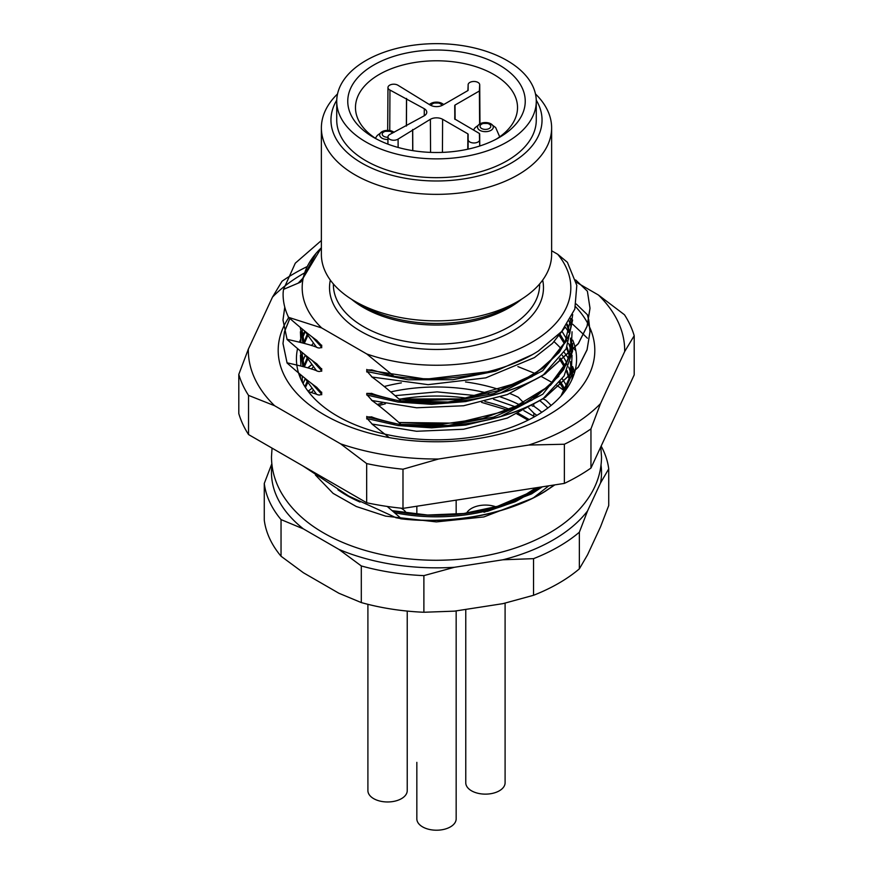 <?xml version="1.0" encoding="UTF-8"?>
<svg xmlns="http://www.w3.org/2000/svg" width="873" height="873" viewBox="0 0 873 873"><rect width="100%" height="100%" fill="white"/><g stroke="black" fill="none" stroke-linecap="round" stroke-linejoin="round"><path stroke-width="1.31" d="M536.273 120.059L536.273 101.257A99.773 57.607 180 0 1 436.5 158.864A99.773 57.607 180 0 1 336.727 101.257L336.727 120.059A99.773 57.607 180 0 0 436.5 177.666A99.773 57.607 180 0 0 536.273 120.059M536.262 100.177A105.535 60.924 180 0 1 511.12 163.142A105.535 60.924 0 0 1 380.541 171.719A105.535 60.924 0 0 1 336.738 100.177M337.535 93.935A115.127 66.468 0 0 0 321.373 127.895A115.127 66.468 0 0 0 392.446 189.299A115.127 66.468 0 0 0 517.907 174.895A115.127 66.468 180 0 0 551.627 127.895L551.627 254.403A115.127 66.468 180 0 1 517.907 301.403L510.225 305.845L517.907 301.403A115.127 66.468 180 0 1 355.093 301.403A115.127 66.468 180 0 1 321.373 254.403L321.373 127.895M535.465 93.935A115.127 66.468 180 0 1 551.627 127.895M551.627 250.758L557.694 254.261A134.322 77.544 0 0 1 531.471 342.532A134.322 77.544 0 0 1 366.78 353.98L321.701 327.953A134.322 77.544 0 0 1 321.373 247.757L300.738 282.066L283.529 289.378A153.506 88.62 180 0 0 283.125 293.088M288.799 317.772C284.718 309.544 282.83 301.152 283.136 292.63M288.581 317.346L321.701 327.953M316.932 340.448C310.275 335.789 300.683 327.964 288.177 316.986M315.415 339.324L321.701 345.653L316.528 340.154M321.701 347.76L321.701 345.184M316.124 347.072C318.667 348.371 320.533 348.283 321.701 346.821M284.762 307.1L282.994 319.933L287.053 339.324C302.745 342.816 312.698 345.49 316.932 347.356M287.053 339.324L282.994 320.085L284.784 307.176M316.932 363.954C310.024 359.119 300.061 350.968 287.053 339.477M315.415 362.83L321.701 369.159L316.528 363.648M321.701 371.254L321.701 368.69M316.124 370.578C318.667 371.865 320.533 371.778 321.701 370.316M284.456 331.762L282.994 343.427L287.053 362.819C302.745 366.322 312.698 368.995 316.932 370.861M287.053 362.819L282.994 343.591L284.478 331.838M316.932 387.448C310.024 382.625 300.061 374.462 287.053 362.982M315.415 386.324L321.701 392.654L316.528 387.154M321.701 394.76L321.701 392.184M316.124 394.072C318.667 395.371 320.533 395.283 321.701 393.821M308.3 391.541L316.528 394.214L304.939 378.249M302.964 465.975L348.731 496.05L396.178 517.765M387.23 506.449L401.416 518.704L395.764 517.678M542.657 398.874L507.322 418.069L463.552 429.254L416.563 431.273L371.942 424.027L389.194 437.58M366.78 418.058L372.356 424.322M366.78 416.421L366.78 418.996M371.942 416.967L366.78 416.89L394.912 423.481M371.538 400.227C378.456 405.061 388.409 413.213 401.416 424.704L401.416 424.856C385.735 421.364 375.772 418.68 371.538 416.825M366.78 394.552L372.356 400.827M371.942 393.461L366.78 393.396L366.78 395.022L397.979 402.071L431.666 404.33L465.669 401.58L497.785 393.93M371.538 376.732C378.456 381.556 388.409 389.718 401.416 401.198L401.416 401.351C385.735 397.859 375.772 395.185 371.538 393.319M366.78 371.047L372.356 377.322M366.78 369.421L366.78 371.996M371.942 369.966L366.78 369.89L426.068 379.166L487.603 371.822M394.432 376.372L371.538 369.825M366.78 353.98L394.018 376.274M539.132 350.531C503.252 373.939 444.586 384.011 393.265 376.165M538.314 351.044L561.634 331.533L574.827 309.075L576.813 285.362L567.374 262.282L557.694 254.261M545.047 373.786L578.319 343.569L587.06 326.207L590.006 308.18L587.387 291.2L575.656 279.949M587.387 291.2L590.006 308.333L587.06 326.36L578.319 343.722L545.047 373.939M588.762 319.933L587.387 314.706L576.235 303.99M587.387 314.706L588.74 320.009M587.387 338.2L583.677 334.588M583.633 334.534L572.732 324.254M570.702 322.399L569.272 321.1M575.831 350.619L574.248 349.156M574.183 349.08L572.732 347.749M570.702 345.894L569.032 344.377M574.183 372.585L572.732 371.254M570.702 369.399L569.032 367.882M533.85 397.717L533.85 396.233L536.066 396.277M542.799 398.786L545.669 400.107A129.651 74.849 0 0 1 551.092 405.465M532.181 406L533.85 406.218L533.85 404.963M509.963 393.527A127.12 73.397 0 0 1 518.246 397.215L524.204 403.304M521.628 404.625L518.246 404.177A127.12 73.397 0 0 0 500.578 396.997M488.76 393.483A127.12 73.397 0 0 0 390.766 391.901M536.884 415.352A127.12 73.397 0 0 0 533.85 413.18L528.776 407.997M533.85 417.108L533.85 413.18M518.256 413.431L519.086 415.002M502.946 559.779A165.019 95.277 0 0 0 553.187 539.94A165.019 95.277 0 0 0 587.551 510.934L579.356 532.214L579.356 568.847A172.69 99.708 180 0 1 558.611 583.317A172.69 99.708 180 0 1 533.534 595.288L533.534 558.655L502.946 559.779L454.473 567.275A165.019 95.277 180 0 1 338.91 549.39L303.433 528.907A165.019 95.277 180 0 1 271.983 465.145M587.551 510.934L600.537 482.944A165.019 95.277 180 0 0 601.017 465.145M264.268 483.467L264.268 520.101A172.69 99.708 180 0 0 281.041 556.232L281.041 519.599A172.69 99.708 180 0 1 264.268 483.467L271.83 463.749M303.433 528.907L281.041 519.599M454.473 567.275L423.885 575.623A172.69 99.708 180 0 1 361.302 565.944L361.302 602.577L338.91 593.258L303.433 572.775L281.041 556.232M361.302 565.944L338.91 549.39M423.885 575.623L423.885 612.257A172.69 99.708 180 0 1 361.302 602.577M533.534 595.288L502.946 603.647L454.473 611.144L423.885 612.257M533.534 558.655A172.69 99.708 0 0 0 558.611 546.684A172.69 99.708 0 0 0 579.356 532.214M601.148 446.103A172.69 99.708 180 0 1 608.732 468.899L608.732 505.532L600.537 526.812L587.551 554.802L579.356 568.847M608.732 468.899L600.537 482.944M466.608 513.138A19.664 11.36 180 0 1 495.875 506.809M401.067 508.173A19.664 11.36 180 0 1 406.392 513.138M505.096 603.145L505.096 782.775A19.664 11.36 180 0 1 492.961 793.262A19.664 11.36 180 0 1 471.518 790.807A19.664 11.36 180 0 1 465.767 782.775L465.767 609.398M456.164 610.882L456.164 818.863A19.664 11.36 180 0 1 444.03 829.35A19.664 11.36 180 0 1 422.597 826.884A19.664 11.36 180 0 1 416.836 818.863L416.836 762.358M407.233 611.078L407.233 790.611A19.664 11.36 180 0 1 401.482 798.642A19.664 11.36 180 0 1 380.039 801.098A19.664 11.36 180 0 1 367.904 790.611L367.904 604.312M541.795 412.296A127.12 73.397 0 0 0 533.85 406.218M541.053 487.014L515.146 501.779L483.98 512.244L531.515 493.932L542.384 486.807M315.415 393.057L314.902 393.658M313.123 390.515L311.465 392.523M299.515 375.848L300.268 375.041M307.842 367.904L311.465 364.99M311.388 364.892L307.711 367.871M300.268 374.888L299.472 375.739M307.405 382.712L305.299 387.285M315.415 369.563L314.902 370.152M306.958 381.959L304.906 386.663M313.123 367.009L311.465 369.028M305.201 378.762L303.084 383.585M307.405 359.207L304.208 366.813M302.331 376.121L302.189 378.795M315.415 346.057L314.902 346.657M306.958 358.465L303.957 366.005M302.233 376.045L302.189 378.129M313.123 343.515L311.465 345.522M305.201 355.256L302.745 360.986M300.268 374.43L300.356 377.976M300.41 355.256L300.89 365.973M307.405 335.712L304.208 343.307M302.331 352.627L302.189 355.3L302.342 352.627M312.054 383.814L321.701 394.29M306.958 334.959L303.957 342.5M302.233 352.539L302.189 354.645M305.201 331.762L302.745 337.491M300.268 350.924L302.942 366.518M284.489 331.762L289.869 318.492M300.41 331.762L300.89 342.467M304.939 354.744L316.528 370.719M289.814 318.438L284.478 331.685M302.331 329.121L302.189 331.795L302.342 329.132M312.054 360.309L321.701 370.785M302.233 329.034L302.189 331.129M300.268 327.419L302.942 343.013M298.435 283.048L301.916 279.338M301.982 279.109L298.206 283.136M304.939 331.238L316.528 347.214M312.054 336.814L321.701 347.29M545.821 490.964C509.046 514.164 451.908 524.869 400.642 518.769M554.824 484.886L545.047 491.444M400.642 518.617C451.898 524.717 509.079 514.001 545.821 490.812M545.047 491.292L554.562 484.919M447.14 501.539L483.631 495.897M564.515 390.198L561.721 385.397M561.666 385.299L559.648 382.33M564.94 389.391L562.387 384.829M562.332 384.731L560.248 381.556M566.577 385.953L564.776 382.69M564.711 382.592L562.267 378.762M571.891 379.679L572.568 374.67M572.579 374.495L572.612 367.009M565.508 390.46L566.828 387.503M570.462 362.055L570.811 367.086L570.473 362.011M569.087 354.82L566.686 347.825M564.515 343.198L559.648 335.33M570.811 366.518L570.604 361.575M569.371 354.285L567.057 347.094M564.94 342.391L560.248 334.545M564.274 392.097L571.062 376.361M571.117 376.143L572.055 355.256M570.462 348.469L568.683 343.515M566.577 338.953L562.267 331.762M543.53 398.197L564.067 375.979L572.568 351.164M572.579 350.99L572.612 343.504M366.78 418.527L397.979 425.577L431.666 427.835L465.669 425.075L497.785 417.436M500.818 416.41L542.777 394.203L566.828 363.997M570.462 338.549L570.811 343.591L570.473 338.506M569.163 331.598L566.883 324.8M401.045 424.365L448.056 425.5L493.649 417.098L532.181 400.03L558.884 376.23M570.811 342.991L570.604 338.08M569.371 330.791L567.297 324.199M398.961 422.51L456.066 423.154L509.712 410.059L550.437 385.266L563.587 369.705L571.062 352.867M571.117 352.648L572.055 331.762M570.462 324.974L569.174 321.253M545.821 396.964C509.068 420.153 451.887 430.869 400.642 424.769M588.762 320.085L590.006 331.838L587.06 349.855L578.319 367.217L545.047 397.444M400.642 424.616C451.898 430.716 509.079 419.989 545.821 396.811M545.047 397.291L578.319 367.075L587.06 349.702L590.006 331.685L588.773 320.009M371.942 400.521L416.563 407.778L463.552 405.759L507.322 394.563L542.657 375.368M543.53 374.692L566.151 348.862L572.612 320.009M500.818 392.905L542.777 370.698L566.828 340.503M366.78 393.396L394.912 399.987M401.045 400.86L448.056 402.006L493.649 393.603L532.17 376.536L558.884 352.736M398.939 398.983L417.512 400.751L459.133 399.267L497.981 390.744L532.279 375.204L547.808 363.757L565.049 342.172L570.811 318.394M398.961 399.005L462.123 398.896L519.762 382.145L542.504 368.417L559.473 351.994L569.72 333.726L572.699 314.553M545.821 373.458C509.068 396.648 451.887 407.364 400.642 401.264M400.642 401.111C451.898 407.211 509.079 396.495 545.821 373.306M371.942 377.027L428.086 384.655L485.781 377.856L534.418 357.603L552.445 343.416L565.082 327.299M366.78 371.527L408.237 379.799L452.814 379.722L495.58 371.134L531.843 354.875M570.462 371.974L568.683 367.009M566.577 362.459L564.776 359.196M564.711 359.098L562.267 355.256M569.371 377.791L567.057 370.589M564.94 365.896L562.387 361.324M562.332 361.226L560.248 358.05M569.087 378.315L566.697 371.331M564.515 366.704L561.732 361.902M561.666 361.804L559.648 358.836M316.004 253.41L300.738 282.066M321.373 240.512L295.292 263.177L283.529 289.378M536.273 101.257A99.773 57.607 0 0 0 436.5 43.65A99.773 57.607 0 0 0 336.727 101.257M525.24 101.257A88.74 51.234 0 0 0 436.5 50.023A88.74 51.234 0 0 0 347.76 101.257A88.74 51.234 0 0 0 373.742 137.487A88.74 51.234 0 0 0 499.258 137.487A88.74 51.234 0 0 0 525.24 101.257M496.399 139.058A81.025 46.782 0 0 0 517.525 107.75A81.025 46.782 0 0 0 517.525 107.554A81.025 46.782 0 0 0 436.5 60.783A81.025 46.782 0 0 0 355.475 107.554A81.025 46.782 0 0 0 355.475 107.75A81.025 46.782 0 0 0 376.601 139.058M479.714 84.823A5.795 3.339 0 0 0 479.714 84.801L479.975 123.791L479.67 84.823L479.386 90.988L455.008 105.066L454.724 118.99L479.386 133.46L479.724 146.009M430.564 152.382L430.389 119.274L398.088 139.091A5.795 3.339 0 0 1 393.756 140.247A5.795 3.339 0 0 1 387.972 136.886A5.795 3.339 0 0 1 389.936 134.387L424.289 115.749A8.599 4.965 0 0 0 426.777 112.246A8.599 4.965 0 0 0 424.267 108.71L389.958 90.039L389.762 130.546M389.936 90.061A5.795 3.339 0 0 1 387.972 87.54A5.795 3.339 0 0 1 393.756 84.201A5.795 3.339 0 0 1 398.11 85.347L430.389 105.175M468.124 90.356L468.157 84.823L467.884 90.585L442.611 105.175M479.714 84.801A5.795 3.339 0 0 0 473.919 81.473A5.795 3.339 0 0 0 468.124 84.801L468.081 90.41M430.422 105.164A8.599 4.965 0 0 0 436.5 106.615A8.599 4.965 0 0 0 442.578 105.164M442.578 119.285A8.599 4.965 0 0 0 436.5 117.833A8.599 4.965 0 0 0 430.422 119.285M467.764 149.207L467.884 133.864L442.611 119.274L442.436 152.382M467.884 133.864L468.157 139.625A5.795 3.339 0 0 0 473.919 142.976A5.795 3.339 0 0 0 479.714 139.625M479.67 133.853L479.757 145.987L479.67 133.853M500.349 389.958A127.12 73.397 0 0 0 465.516 381.959M401.362 382.887A127.12 73.397 0 0 0 384.251 386.51M576.213 282.186L598.409 295.009L624.468 314.749A200.517 115.771 180 0 1 630.186 325.105A200.517 115.771 180 0 1 634.202 335.723L624.664 351.568L600.493 403.642A188.175 108.645 180 0 1 528.776 445.044L438.584 459.002A188.175 108.645 180 0 1 340.612 443.844L274.591 405.727L248.532 395.382L248.532 434.547L366.671 502.75A200.517 115.771 0 0 0 402.988 508.37L564.373 483.402A200.517 115.771 180 0 0 590.956 468.059L634.202 374.888L634.202 335.723M248.532 395.382A200.517 115.771 180 0 1 242.814 385.026A200.517 115.771 180 0 1 238.798 374.408L248.336 349.156L272.507 297.093A188.175 108.645 180 0 1 304.011 273.216M248.336 349.156A188.175 108.645 0 0 0 254.741 378.478A188.175 108.645 0 0 0 274.591 405.727M624.664 351.568A188.175 108.645 0 0 0 618.259 322.246A188.175 108.645 0 0 0 598.409 295.009M288.777 317.521A158.297 91.392 0 0 0 283.507 326.884M283.496 326.917A158.297 91.392 0 0 0 477.476 438.65A158.297 91.392 180 0 0 589.864 327.713A158.297 91.392 180 0 0 587.889 323.643M575.558 306.685A158.297 91.392 180 0 1 587.856 323.588M565.235 327.091A140.073 80.873 180 0 1 568.89 332.548M572.732 340.154A140.073 80.873 180 0 1 575.231 347.77M575.252 347.891A140.073 80.873 180 0 1 576.573 358.956A140.073 80.873 180 0 1 574.783 371.833M574.718 372.073A140.073 80.873 180 0 1 472.751 437.067A140.073 80.873 0 0 1 296.427 358.956A140.073 80.873 0 0 1 297.562 348.654M304.917 331.227A140.073 80.873 0 0 0 302.451 335.483M300.487 339.619A140.073 80.873 0 0 0 299.494 342.118M554.115 341.714A140.073 80.873 180 0 1 561.153 348.753M564.154 352.354A140.073 80.873 180 0 1 567.264 356.653M567.33 356.751A140.073 80.873 180 0 1 568.236 358.148M572.633 366.605A140.073 80.873 180 0 1 574.587 372.084M238.798 374.408L238.798 413.573A200.517 115.771 0 0 0 248.532 434.547M438.584 459.002L402.988 469.205L402.988 508.37M600.493 403.642L590.956 428.883A200.517 115.771 180 0 1 564.373 444.237L564.373 483.402M564.373 444.237L528.776 445.044M272.507 297.093L282.044 281.237A200.517 115.771 180 0 1 306.947 266.702M402.988 469.205A200.517 115.771 180 0 1 366.671 463.585L340.612 443.844M366.671 463.585L366.671 502.75M590.956 428.883L590.956 468.059M351.579 299.286A103.134 59.55 0 0 0 508.719 308.005A103.134 59.55 0 0 0 509.428 307.602A103.134 59.55 0 0 0 521.421 299.286M333.366 283.943L333.366 284.565A103.134 59.55 0 0 0 396.538 339.455A103.134 59.55 0 0 0 508.675 327.102A103.134 59.55 0 0 0 509.428 326.666A103.134 59.55 0 0 0 539.634 284.565L539.634 283.943M330.332 280.113A106.975 61.765 0 0 0 389.074 343.056A106.975 61.765 0 0 0 511.36 331.816A106.975 61.765 0 0 0 512.145 331.369A106.975 61.765 0 0 0 542.668 280.113M529.234 419.575L518.442 413.344M533.85 396.233A127.12 73.397 180 0 1 534.953 397.008M540.016 400.827A127.12 73.397 180 0 1 547.851 408.018M538.215 487.45A127.12 73.397 180 0 1 526.386 495.318A127.12 73.397 180 0 1 525.688 495.722A127.12 73.397 180 0 1 394.651 512.724M392.523 510.891A129.651 74.849 0 0 0 527.456 493.823A129.651 74.849 0 0 0 528.176 493.409A129.651 74.849 0 0 0 537.233 487.603M355.093 301.403L362.775 305.845A104.258 60.193 0 0 0 509.505 306.248A104.258 60.193 0 0 0 510.225 305.845M479.386 90.988L479.637 123.966M455.117 119.448L455.008 105.066M454.833 119.241L454.724 105.458M406.36 126.083L406.502 98.431M406.447 126.039L406.589 98.474M479.67 90.596L479.921 123.824M468.157 139.625L468.092 149.141M468.048 149.141L468.157 134.256M412.809 150.636L412.7 129.488M412.722 150.625L412.613 129.542M398.088 139.091L398.132 147.461M424.289 108.699L424.256 115.771M394.039 132.336A7.89 4.561 0 0 0 393.428 131.888A7.89 4.561 0 0 0 393.156 131.714A7.89 4.561 0 0 0 392.293 131.288A7.89 4.561 0 0 0 382.854 131.288A7.89 4.561 0 0 0 381.992 131.714A7.89 4.561 0 0 0 381.992 138.163A7.89 4.561 0 0 0 387.95 139.494M392.588 133.067A5.358 3.088 0 0 0 391.541 132.085A5.358 3.088 0 0 0 391.355 131.976A5.358 3.088 0 0 0 383.782 131.976A5.358 3.088 0 0 0 383.782 136.341A5.358 3.088 0 0 0 387.961 137.247M443.539 104.629A7.89 4.561 0 0 0 442.087 103.472A7.89 4.561 0 0 0 441.214 103.036A7.89 4.561 0 0 0 431.786 103.036A7.89 4.561 0 0 0 430.913 103.472A7.89 4.561 0 0 0 429.461 104.629M441.825 105.546A5.358 3.088 0 0 0 438.257 102.992A5.358 3.088 0 0 0 432.713 103.723A5.358 3.088 0 0 0 431.175 105.546M479.844 123.89A7.89 4.561 0 0 0 479.844 130.328A7.89 4.561 0 0 0 491.008 130.328A7.89 4.561 0 0 0 490.146 123.453A7.89 4.561 0 0 0 480.707 123.453A7.89 4.561 0 0 0 480.139 123.726A7.89 4.561 0 0 0 479.844 123.89M481.645 124.141A5.358 3.088 0 0 0 481.645 128.506A5.358 3.088 0 0 0 489.218 128.506A5.358 3.088 0 0 0 489.317 124.195A5.358 3.088 0 0 0 481.841 124.031A5.358 3.088 0 0 0 481.645 124.141M377.245 404.505A127.12 73.397 180 0 1 382.178 403.086M400.02 399.125A127.12 73.397 180 0 1 466.869 398.164M484.93 401.58A127.12 73.397 180 0 1 510.399 409.71M360.025 502.051A127.12 73.397 180 0 1 337.916 489.764M600.777 446.889L601.519 456.895C601.432 469.718 598.027 481.896 591.294 493.42C581.887 509.145 567.854 522.36 549.215 533.054C517.132 550.983 479.484 560.051 436.26 560.28C412.012 560.226 388.878 557.105 366.878 550.907C350.902 546.367 336.443 540.365 323.512 532.89C304.939 522.196 290.982 508.992 281.63 493.289C274.951 481.798 271.568 469.674 271.481 456.895L272.049 448.122M372.815 401.165L373.502 400.958M395.142 395.655L437.1 391.89L478.982 395.873M493.54 399.234L516.358 407.145M523.876 410.659L533.85 416.29M528.034 420.175L519.009 414.97M416.836 506.231L416.836 514.328M456.164 500.709L456.164 514.328M536.218 487.756L526.484 493.965L497.599 506.285L463.727 513.52L427.628 515.026L392.25 510.672M307.591 383.007L305.419 387.47M307.591 359.501L304.317 366.889M302.342 376.132L302.189 378.806M302.451 382.407L302.178 377.944M307.591 335.996L304.317 343.395M304.23 366.867L302.178 354.449M304.23 343.373L302.178 330.943M487.461 511.327L516.543 501.069L540.605 487.079M559.342 382.723L561.35 385.56M561.415 385.67L564.34 390.515M559.342 335.723L564.34 343.515M566.566 348.065L569.01 354.896M570.822 366.202L569.283 378.107M569.229 378.325L560.881 396.146M566.752 324.985L569.12 331.762M570.822 342.696L569.283 354.613M569.229 354.831L566.883 361.717L548.877 386.292L525.873 402.409L482.758 418.505L441.029 424.322L398.939 422.488M559.342 359.218L561.35 362.066M561.415 362.164L564.34 367.009M566.577 371.56L569.01 378.391M387.972 136.886L387.918 144.132M394.17 132.27L392.293 131.288L382.854 131.288L377.289 135.446L375.346 138.25M443.8 104.487L441.214 103.036L431.786 103.036L429.2 104.487M473.428 130.022L475.152 127.611L480.707 123.453L490.146 123.453L495.668 127.556L499.705 136.832M564.242 390.7L559.506 387.263M559.397 387.186L556.996 385.56M552.554 382.734L541.238 376.438M535.029 373.458L517.885 366.595M548.844 485.803L533.796 497.545M532.519 498.33L483.86 516.936L436.38 521.901L385.615 516.129L356.293 506.504L333.093 493.376L315.415 475.01M308.06 391.235L311.563 388.627M387.972 87.54L387.677 130.361M519.042 414.991L516.991 414.009M508.61 410.43L481.601 402.377M461.031 399.026L405.77 399.812M385.408 403.773L378.664 405.596"/></g></svg>
